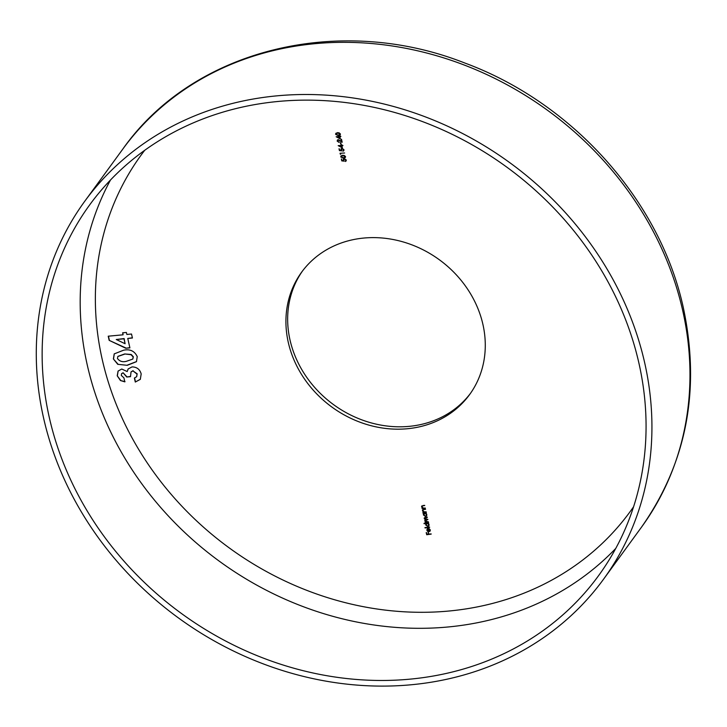 <?xml version="1.0" encoding="UTF-8"?>
<svg xmlns="http://www.w3.org/2000/svg" width="727" height="727" viewBox="0 0 727 727"><rect width="100%" height="100%" fill="white"/><g stroke="black" fill="none" stroke-linecap="round" stroke-linejoin="round"><path stroke-width="1.09" d="M49.354 417.734A314.818 276.178 -143.9 0 0 291.536 667.568A314.818 276.178 -143.9 0 0 598.485 575.784A314.818 276.178 -143.9 0 0 638.851 362.864A314.818 276.178 -143.9 0 0 396.678 113.039A314.818 276.178 -143.9 0 0 89.73 204.814A314.818 276.178 -143.9 0 0 49.354 417.734M644.576 362.337A320.934 281.54 -143.9 0 0 397.696 107.651A320.934 281.54 -143.9 0 0 84.786 201.215A320.934 281.54 -143.9 0 0 43.638 418.27A320.934 281.54 -143.9 0 0 290.509 672.948A320.934 281.54 -143.9 0 0 603.419 579.392A320.934 281.54 -143.9 0 0 644.576 362.337M288.301 342.453A103.925 91.166 -143.9 0 0 368.244 424.922A103.925 91.166 -143.9 0 0 469.569 394.625A103.925 91.166 -143.9 0 0 482.901 324.342A103.925 91.166 -143.9 0 0 402.958 241.873A103.925 91.166 -143.9 0 0 301.632 272.171A103.925 91.166 -143.9 0 0 288.301 342.453M302.505 270.989A103.925 91.166 -143.9 0 0 290.037 340.082A103.925 91.166 -143.9 0 0 369.189 422.314A103.925 91.166 -143.9 0 0 470.424 393.425M129.906 347.87L125.78 348.251L109.168 340.354L108.223 336.192L123.072 334.811L122.618 332.812L126.398 332.457L126.852 334.456L131.514 334.02L132.423 338.019L127.761 338.446L129.906 347.87M429.612 527.12L424.959 527.557L429.612 527.12M428.948 525.757L427.939 526.239L425.84 524.694L426.24 523.313L423.995 523.331L428.657 522.895L428.176 523.349L429.103 524.621L428.866 525.875L427.767 526.475L425.668 524.93L425.877 523.767M423.368 511.853L422.605 510.436L423.832 509.3L425.531 509.145L423.314 509.809L422.85 510.708L423.986 511.726L426.176 511.999L422.86 512.308L423.368 511.853L422.432 510.672L422.587 509.791M425.568 509.327L423.487 509.563L422.85 510.708M422.514 508.082L421.742 506.664L422.978 505.529L424.677 505.374L422.46 506.037L421.996 506.937L423.123 507.964L425.322 508.228L422.005 508.536L422.514 508.082L421.569 506.91L421.724 506.019M424.713 505.556L422.632 505.801L421.996 506.937M344.144 161.14L341.772 160.894L341.354 159.068L342.163 160.54L343.417 160.667L343.38 159.131L344.38 158.613L346.334 160.022L345.361 161.494L345.861 160.04L344.453 159.013L343.689 160.185L344.144 161.14M345.27 161.094L346.034 159.804L344.625 158.777L343.689 160.185M342.799 155.205L345.534 156.523L345.352 157.486L343.489 158.232L340.763 156.968L340.945 155.978L342.799 155.205M340.745 142.746L341.127 144.464L340.272 142.792L340.745 142.746M342.081 141.847L338.491 139.766L337.619 141.056L338.991 142.383L337.146 141.074L338.191 139.602L341.499 141.356L341.027 139.284L341.49 139.239L342.181 142.265L338.319 140.002L337.619 141.056M339.873 136.821L340.354 138.939L336.165 136.758L339.318 136.467L339.663 135.913L340.827 136.331L339.873 136.821L340.872 136.512M337.664 132.605L340.4 133.913L340.218 134.877L338.355 135.622L335.62 134.359L335.81 133.377L337.664 132.605M341.89 145.727L342.372 147.845L338.191 145.664L341.336 145.373L341.69 144.818L342.944 145.636L341.89 145.727L342.89 145.418M341.808 150.871L339.436 150.625L339.018 148.799L339.836 150.262L341.081 150.398L341.054 148.853L342.044 148.335L343.998 149.744L343.026 151.225L343.526 149.762L342.117 148.744L341.354 149.907L341.808 150.871M342.935 150.825L343.698 149.526L342.29 148.499L341.354 149.907M340.59 153.606L340.745 154.288L340.036 153.252L344.616 153.006M426.676 515.77L425.668 516.252L423.568 514.707L423.941 513.326L423.069 513.217L426.385 512.908L425.904 513.362L426.84 514.634L426.595 515.888L425.495 516.488L423.396 514.943L423.587 513.762M425.613 521.841L424.895 520.541L425.468 519.432L424.214 518.551L425.549 517.297L427.349 517.133L424.641 518.578L427.849 519.36L425.15 520.814L428.448 521.986L425.131 522.295L425.613 521.841L424.722 520.777L425.286 519.669L424.214 518.551L424.35 517.769M424.895 520.541L425.459 519.442M424.832 517.906L424.641 518.578M425.34 520.141L425.15 520.814M428.966 531.319L429.921 530.019L429.057 528.511L430.311 529.928L430.139 531.092L427.785 531.455L426.876 530.247L427.231 528.874L428.303 528.411L428.966 531.319L430.093 529.783L428.948 528.883M431.156 533.918L426.704 534.736L426.213 532.564L427.085 534.29L428.476 534.163L428.076 532.391L428.948 534.118L431.156 533.918M127.252 365.308L117.765 364.327L113.385 358.947L114.212 353.885L123.608 350.205C130.033 348.887 134.577 351.023 137.239 356.603L136.458 361.683L127.252 365.308L117.765 364.327M122.927 372.996L121.573 373.723L121.3 375.441L123.935 377.858L124.835 381.857L120.446 380.521L117.22 375.795L118.065 371.088L121.763 369.025L127.198 371.561L128.134 368.952L132.069 366.899C136.84 366.981 139.875 369.325 141.183 373.932L140.311 379.358L135.295 382.048L134.386 378.049L136.649 376.713L137.049 374.096L132.941 370.897L131.024 371.96L130.496 376.668L126.716 377.013L123.099 372.76L121.663 373.614M340.3 134.759L338.355 135.622M338.528 135.386L335.62 134.359M335.792 134.122L335.901 133.259M339.854 134.531L340.1 133.704L339.109 132.823L337.928 132.759L336.256 134.068M337.928 132.759L336.083 134.304L336.328 133.495M336.083 134.304L338.255 135.231L339.927 133.95L337.755 133.005M340.1 133.704L339.954 134.422M340.263 138.575L336.592 136.721M339.418 135.931L339.318 136.467M339.709 138.194L339.582 136.631L337.428 137.049L339.709 138.194L339.409 136.867L337.428 137.049M339.164 142.147L337.146 141.074M337.319 140.838L337.41 139.975M341.245 139.266L341.499 141.356M338.491 139.766L337.791 140.811L338.491 139.766M340.836 144.264L340.5 142.774M342.29 147.472L338.618 145.627M341.445 144.837L341.336 145.373M341.726 147.099L341.599 145.536L339.454 145.954L341.726 147.099L341.426 145.773L339.454 145.954M341.645 150.598L339.436 150.625M339.609 150.389L339.245 148.771M340.872 149.88L341.081 150.398M341.045 149.644L341.145 148.735M343.898 150.598L343.026 151.225M343.108 150.58L343.698 149.526L343.108 150.58M342.29 148.499L341.526 149.671L342.29 148.499M340.672 153.951L340.218 154.069M340.39 153.833L340.254 153.224M345.434 157.359L343.489 158.232M343.662 157.995L340.763 156.968M340.936 156.723L341.045 155.86M344.998 157.132L345.243 156.314L344.244 155.433L343.062 155.369L341.399 156.668M343.062 155.369L341.217 156.905L341.463 156.096M341.217 156.905L343.398 157.832L345.061 156.55L342.89 155.605M345.243 156.314L345.089 157.023M343.98 160.867L341.772 160.894M341.944 160.658L341.581 159.049M343.208 160.149L343.417 160.667M343.38 159.913L343.48 159.013M346.234 160.876L345.361 161.494M345.443 160.858L346.034 159.804L345.443 160.858M344.625 158.777L343.862 159.949L344.625 158.777M425.277 508.009L422.005 508.536M421.742 506.664L421.824 505.91M422.632 505.801L422.169 506.701L422.632 505.801M426.131 511.781L422.86 512.308M422.605 510.436L422.678 509.682M423.487 509.563L423.023 510.463L423.487 509.563M423.941 513.326L423.159 513.616M426.431 513.089L425.904 513.362M426.322 515.498L426.595 514.416L424.995 513.226L424.077 513.798M424.822 513.462L423.805 514.898L425.404 516.088L426.249 515.616L426.422 514.652L424.995 513.226M428.403 521.768L425.131 522.295M424.386 518.315L424.45 517.66M427.385 517.315L424.813 518.342M427.894 519.541L425.322 520.568M426.24 523.313L424.086 523.731M428.694 523.086L428.176 523.349M428.594 525.485L428.866 524.412L427.267 523.213L426.34 523.785M427.094 523.449L426.077 524.885L427.676 526.075L428.521 525.612L428.694 524.649L427.267 523.213M429.657 527.302L425.05 527.956M430.211 530.974L428.975 531.728M429.148 531.492L427.785 531.455M427.958 531.219L426.876 530.247M427.049 530.001L427.403 528.638M429.139 531.083L430.093 529.783L429.139 531.083M428.548 531.319L428.158 528.611L427.276 530.183L428.548 531.319L428.158 528.611L427.449 529.947M431.202 534.1L426.704 534.736M426.876 534.499L426.431 532.546M428.303 532.373L428.476 534.163M129.851 347.651L125.78 348.251M125.953 348.015L109.168 340.354M109.341 340.118L108.441 336.165M122.836 332.784L123.072 334.811M132.378 337.801L127.761 338.446M125.099 343.726L124.153 338.564L116.247 339.518L125.099 343.726L123.981 338.8L116.247 339.518M117.938 364.091L113.385 358.947M113.557 358.711L114.293 353.767M136.54 361.564L127.425 365.072M132.841 358.974L133.341 356.766L131.224 354.476L124.68 353.958L117.928 356.366M124.508 354.194L117.847 356.484L117.447 358.466C119.591 361.374 122.572 362.319 126.389 361.31L132.759 359.083L133.168 357.002L131.051 354.712L124.68 353.958M125.008 381.62L120.446 380.521M120.618 380.285L117.22 375.795M117.392 375.559L118.147 370.97M128.225 368.834L127.198 371.561M140.393 379.24L135.295 382.048M135.467 381.811L134.595 377.995M136.731 376.595L137.049 374.096M137.221 373.86L132.941 370.897M133.114 370.661L131.105 371.851M130.451 376.45L126.716 377.013M126.889 376.777L123.099 372.76M110.495 180.005A314.818 276.178 -143.9 0 0 87.394 365.572A314.818 276.178 -143.9 0 0 312.256 609.917A314.818 276.178 -143.9 0 0 615.76 548.431M144.718 150.289A302.596 265.455 -143.9 0 0 102.298 359.765A302.596 265.455 -143.9 0 0 338.319 600.811A302.596 265.455 -143.9 0 0 633.59 506.764M122.827 149.053C193 49.391 339.1 13.377 464.817 63.022C572.585 102.771 659.998 200.416 683.325 307.703C700.71 389.499 686.751 462.672 641.459 527.22A320.934 281.54 -143.9 0 0 682.617 310.175A320.934 281.54 -143.9 0 0 435.737 55.488A320.934 281.54 -143.9 0 0 122.827 149.053L84.786 201.215M641.459 527.22L603.419 579.392"/></g></svg>
